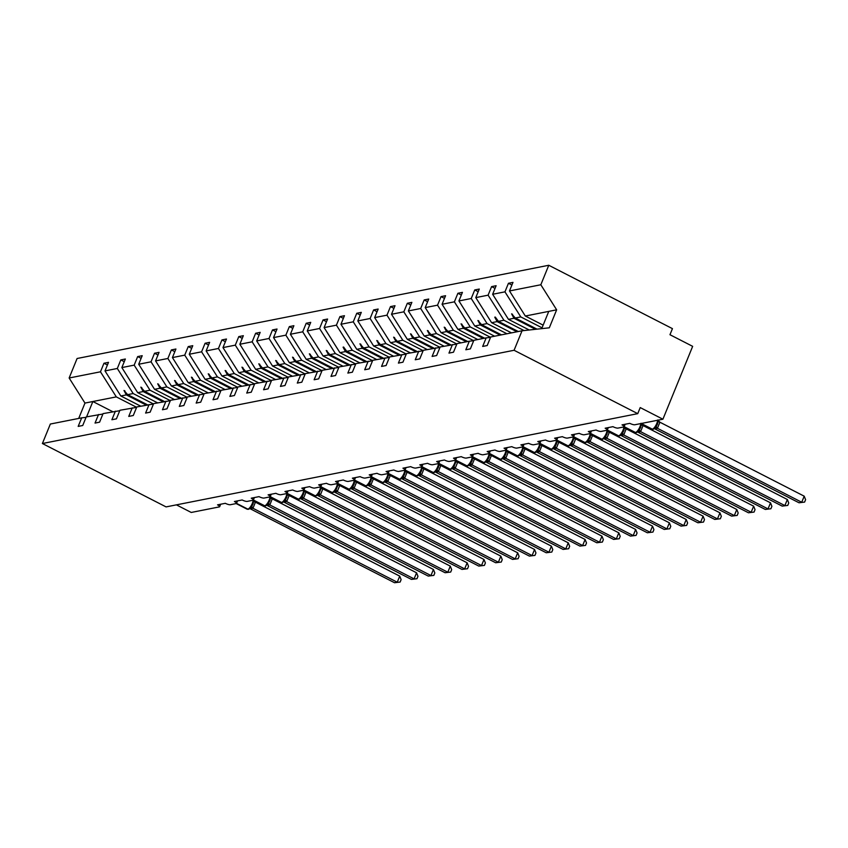 <?xml version="1.0" encoding="UTF-8"?>
<svg xmlns="http://www.w3.org/2000/svg" width="848" height="848" viewBox="0 0 848 848"><rect width="100%" height="100%" fill="white"/><g stroke="black" fill="none" stroke-linecap="round" stroke-linejoin="round"><path stroke-width="1.27" d="M543.144 325.155L525.325 316.028L509.489 290.949L540.823 284.758L548.773 265.265L672.443 328.642L669.962 334.716L692.657 346.344L662.913 419.209L640.219 407.581L637.749 413.654L514.079 350.277L522.039 330.784L490.706 336.985L487.208 345.539L482.671 346.44L486.169 337.875L473.852 340.313L470.354 348.878L465.817 349.768L469.315 341.203L473.682 340.726M548.773 265.265L77.094 358.503L69.144 377.996L100.467 371.806L103.965 363.241L107.41 365.011M247.001 509.139L248.273 509.298A1.346 1.23 78.8 0 1 247.521 509.192A5.809 1.919 -62.9 0 1 247.001 509.139L236.157 503.574L230.338 504.73A4.049 0.965 22.2 0 1 225.314 503.309L217.544 504.846A4.049 0.965 -157.8 0 1 219.674 506.691L220.681 504.221M140.715 406.171L120.84 395.984L126.331 394.903L123.988 390.483L127.656 394.638L133.157 393.546L117.321 368.477L120.819 359.912L124.264 361.683M103.965 363.241L108.502 362.35L105.004 370.905L120.84 395.984M86.051 417.364L81.684 417.841L78.186 426.396L82.733 425.505L86.22 416.94L102.905 414.025M263.855 505.8L265.127 505.97A1.346 1.23 78.8 0 1 264.375 505.853A5.809 1.919 -62.9 0 1 263.855 505.8L253.011 500.246L247.192 501.401A4.049 0.965 22.2 0 1 242.168 499.97L234.398 501.507A4.049 0.965 -157.8 0 1 236.528 503.362L237.535 500.892M157.569 402.842L137.694 392.656L143.185 391.564L140.842 387.144L144.51 391.31L150.011 390.218L134.175 365.138L137.673 356.584L141.118 358.344M120.819 359.912L125.356 359.011L121.858 367.576L137.694 392.656M98.538 414.502L95.04 423.067L99.587 422.177L103.074 413.612L119.759 410.697M280.709 502.472L281.981 502.641A1.346 1.23 78.8 0 1 281.229 502.525A5.809 1.919 -62.9 0 1 280.709 502.472L269.865 496.917L264.046 498.062A4.049 0.965 22.2 0 1 259.022 496.642L251.252 498.179A4.049 0.965 -157.8 0 1 253.382 500.034L254.389 497.553M174.423 399.503L154.548 389.317L160.039 388.236L157.696 383.815L161.364 387.971L166.865 386.889L151.029 361.81L154.527 353.245L157.972 355.015M137.673 356.584L142.21 355.683L138.712 364.248L154.548 389.317M115.392 411.174L111.894 419.739L116.43 418.838L119.928 410.273L136.613 407.369M297.563 499.143L298.835 499.302A1.346 1.23 78.8 0 1 298.083 499.196A5.809 1.919 -62.9 0 1 297.563 499.143L286.719 493.578L280.9 494.734A4.049 0.965 22.2 0 1 275.876 493.313L268.095 494.85A4.049 0.965 -157.8 0 1 270.236 496.695L271.243 494.225M191.266 396.175L171.402 385.988L176.893 384.907L174.55 380.487L178.218 384.642L183.719 383.55L167.883 358.481L171.381 349.917L174.826 351.687M154.527 353.245L159.064 352.355L155.566 360.909L171.402 385.988M132.246 407.846L128.748 416.41L133.284 415.509L136.782 406.945L153.467 404.03M314.417 495.804L315.689 495.974A1.346 1.23 78.8 0 1 314.937 495.857A5.809 1.919 -62.9 0 1 314.417 495.804L303.573 490.25L297.754 491.405A4.049 0.965 22.2 0 1 292.73 489.974L284.949 491.511A4.049 0.965 -157.8 0 1 287.08 493.366L288.097 490.897M208.12 392.847L188.256 382.66L193.747 381.568L191.404 377.148L195.072 381.314L200.573 380.222L184.737 355.142L188.235 346.588L191.68 348.348M171.381 349.917L175.918 349.016L172.42 357.58L188.256 382.66M149.1 404.507L145.602 413.071L150.138 412.181L153.636 403.616L170.321 400.701M331.271 492.476L332.543 492.646A1.346 1.23 78.8 0 1 331.791 492.529A5.809 1.919 -62.9 0 1 331.271 492.476L320.427 486.922L314.608 488.066A4.049 0.965 22.2 0 1 309.584 486.646L301.803 488.183A4.049 0.965 -157.8 0 1 303.934 490.038L304.951 487.558M224.974 389.508L205.11 379.321L210.601 378.24L208.248 373.82L211.926 377.975L217.427 376.894L201.591 351.814L205.089 343.249L208.534 345.019M188.235 346.588L192.772 345.687L189.274 354.252L205.11 379.321M165.954 401.178L162.456 409.743L166.992 408.842L170.49 400.277L187.175 397.373M348.125 489.148L349.397 489.307A1.346 1.23 78.8 0 1 348.645 489.201A5.809 1.919 -62.9 0 1 348.125 489.148L337.281 483.593L331.462 484.738A4.049 0.965 22.2 0 1 326.438 483.318L318.657 484.855A4.049 0.965 -157.8 0 1 320.788 486.699L321.805 484.229M241.828 386.179L221.964 375.993L227.455 374.911L225.102 370.491L228.78 374.646L234.271 373.555L218.445 348.486L221.943 339.921L225.388 341.691M205.089 343.249L209.626 342.359L206.128 350.924L221.964 375.993M182.808 397.85L179.31 406.415L183.846 405.514L187.344 396.949L204.029 394.034M364.979 485.809L366.251 485.978A1.346 1.23 78.8 0 1 365.499 485.872A5.809 1.919 -62.9 0 1 364.979 485.809L354.135 480.254L348.316 481.41A4.049 0.965 22.2 0 1 343.292 479.979L335.511 481.516A4.049 0.965 -157.8 0 1 337.642 483.371L338.649 480.901M258.682 382.851L238.818 372.664L244.309 371.572L241.956 367.152L245.634 371.318L251.125 370.226L235.299 345.157L238.797 336.592L242.242 338.363M221.943 339.921L226.48 339.02L222.982 347.585L238.818 372.664M199.662 394.511L196.164 403.076L200.7 402.185L204.198 393.62L220.883 390.705M381.833 482.48L383.105 482.65A1.346 1.23 78.8 0 1 382.353 482.533A5.809 1.919 -62.9 0 1 381.833 482.48L370.989 476.926L365.17 478.071A4.049 0.965 22.2 0 1 360.146 476.65L352.365 478.187A4.049 0.965 -157.8 0 1 354.496 480.042L355.503 477.572M275.536 379.512L255.661 369.336L261.163 368.244L258.81 363.824L262.488 367.979L267.979 366.898L252.153 341.818L255.64 333.253L259.096 335.024M238.797 336.592L243.334 335.691L239.836 344.256L255.661 369.336M216.516 391.182L213.018 399.747L217.554 398.846L221.052 390.292L237.737 387.377M398.687 479.152L399.959 479.311A1.346 1.23 78.8 0 1 399.196 479.205A5.809 1.919 -62.9 0 1 398.687 479.152L387.843 473.597L382.024 474.742A4.049 0.965 22.2 0 1 377 473.322L369.219 474.859A4.049 0.965 -157.8 0 1 371.35 476.703L372.357 474.233M292.39 376.183L272.515 365.997L278.017 364.916L275.664 360.495L279.342 364.651L284.833 363.569L269.007 338.49L272.494 329.925L275.95 331.695M255.64 333.253L260.188 332.363L256.69 340.928L272.515 365.997M233.37 387.854L229.872 396.419L234.408 395.518L237.906 386.953L254.58 384.049M415.541 475.823L416.813 475.982A1.346 1.23 78.8 0 1 416.05 475.876A5.809 1.919 -62.9 0 1 415.541 475.823L404.697 470.258L398.878 471.414A4.049 0.965 22.2 0 1 393.854 469.983L386.073 471.52A4.049 0.965 -157.8 0 1 388.204 473.375L389.211 470.905M309.244 372.855L289.369 362.668L294.871 361.577L292.518 357.156L296.196 361.322L301.687 360.23L285.861 335.161L289.348 326.597L292.804 328.367M272.494 329.925L277.031 329.024L273.544 337.589L289.369 362.668M250.224 384.526L246.726 393.08L251.262 392.189L254.76 383.625L271.434 380.71M432.395 472.484L433.667 472.654A1.346 1.23 78.8 0 1 432.904 472.537A5.809 1.919 -62.9 0 1 432.395 472.484L421.551 466.93L415.732 468.075A4.049 0.965 22.2 0 1 410.708 466.654L402.927 468.191A4.049 0.965 -157.8 0 1 405.058 470.046L406.065 467.577M326.098 369.516L306.223 359.34L311.725 358.248L309.372 353.828L313.05 357.983L318.541 356.902L302.715 331.822L306.202 323.258L309.658 325.028M289.348 326.597L293.885 325.696L290.398 334.26L306.223 359.34M267.078 381.187L263.58 389.751L268.116 388.85L271.614 380.296L288.288 377.381M449.239 469.156L450.521 469.315A1.346 1.23 78.8 0 1 449.758 469.209A5.809 1.919 -62.9 0 1 449.239 469.156L438.395 463.602L432.586 464.746A4.049 0.965 22.2 0 1 427.562 463.326L419.781 464.863A4.049 0.965 -157.8 0 1 421.912 466.718L422.919 464.238M342.952 366.188L323.077 356.001L328.579 354.92L326.226 350.5L329.904 354.655L335.395 353.574L319.569 328.494L323.056 319.929L326.512 321.699M306.202 323.258L310.739 322.367L307.252 330.932L323.077 356.001M283.921 377.858L280.434 386.423L284.97 385.522L288.468 376.957L305.142 374.053M466.093 465.828L467.375 465.987A1.346 1.23 78.8 0 1 466.612 465.881A5.809 1.919 -62.9 0 1 466.093 465.828L455.249 460.263L449.44 461.418A4.049 0.965 22.2 0 1 444.416 459.987L436.635 461.535A4.049 0.965 -157.8 0 1 438.766 463.379L439.773 460.909M359.806 362.859L339.931 352.673L345.433 351.591L343.08 347.171L343.62 347.055L346.758 351.326L352.249 350.235L336.423 325.166L339.91 316.601L343.366 318.371M323.056 319.929L327.593 319.039L324.106 327.593L339.931 352.673M300.775 374.53L297.288 383.084L301.824 382.194L305.312 373.629L321.996 370.714M482.947 462.489L484.229 462.658A1.346 1.23 78.8 0 1 483.466 462.542A5.809 1.919 -62.9 0 1 482.947 462.489L472.103 456.934L466.294 458.079A4.049 0.965 22.2 0 1 461.27 456.659L453.489 458.196A4.049 0.965 -157.8 0 1 455.62 460.051L456.627 457.581M376.66 359.52L356.785 349.344L362.287 348.252L359.934 343.832L363.612 347.987L369.103 346.906L353.266 321.827L356.764 313.272L360.22 315.032M339.91 316.601L344.447 315.7L340.96 324.265L356.785 349.344M317.629 371.191L314.142 379.756L318.678 378.855L322.166 370.3L338.85 367.385M489.211 453.521L500.32 459.213A1.346 1.23 78.8 0 0 501.083 459.319L499.801 459.16A5.809 1.919 -62.9 0 0 500.32 459.213L489.338 453.351A4.049 0.965 -157.8 0 1 488.978 453.595L483.148 454.751A4.049 0.965 22.2 0 1 478.124 453.33L470.343 454.867A4.049 0.965 -157.8 0 1 472.474 456.722L473.481 454.242M393.514 356.192L373.639 346.005L379.13 344.924L376.788 340.504L380.466 344.659L385.957 343.578L370.12 318.498L373.618 309.933L377.074 311.704M356.764 313.272L361.301 312.371L357.814 320.936L373.639 346.005M334.483 367.862L330.996 376.427L335.532 375.526L339.02 366.961L355.704 364.057M516.655 455.832L517.937 455.991A1.346 1.23 78.8 0 1 517.174 455.885A5.809 1.919 -62.9 0 1 516.655 455.832L505.811 450.267L500.002 451.422A4.049 0.965 22.2 0 1 494.978 450.002L487.197 451.539A4.049 0.965 -157.8 0 1 489.328 453.383L490.335 450.913M410.368 352.863L390.493 342.677L395.984 341.596L393.642 337.175L397.32 341.331L402.811 340.239L386.974 315.17L390.472 306.605L393.917 308.375M373.618 309.933L378.155 309.043L374.657 317.597L390.493 342.677M351.337 364.534L347.85 373.088L352.386 372.198L355.874 363.633L372.558 360.718M533.509 452.493L534.791 452.662A1.346 1.23 78.8 0 1 534.028 452.546A5.809 1.919 -62.9 0 1 533.509 452.493L522.665 446.938L516.845 448.094A4.049 0.965 22.2 0 1 511.821 446.663L504.051 448.2A4.049 0.965 -157.8 0 1 506.182 450.055L507.189 447.585M427.222 349.535L407.347 339.348L412.838 338.257L410.496 333.836L414.163 338.002L419.665 336.91L403.828 311.831L407.326 303.277L410.771 305.036M390.472 306.605L395.009 305.704L391.511 314.269L407.347 339.348M368.191 361.195L364.704 369.76L369.24 368.869L372.728 360.305L389.412 357.39M550.363 449.164L551.635 449.334A1.346 1.23 78.8 0 1 550.882 449.217A5.809 1.919 -62.9 0 1 550.363 449.164L539.519 443.61L533.699 444.755A4.049 0.965 22.2 0 1 528.675 443.334L520.905 444.871A4.049 0.965 -157.8 0 1 523.036 446.726L524.043 444.246M444.076 346.196L424.201 336.009L429.692 334.928L427.35 330.508L431.017 334.663L436.519 333.582L420.682 308.502L424.18 299.938L427.625 301.708M407.326 303.277L411.863 302.376L408.365 310.94L424.201 336.009M385.045 357.867L381.547 366.431L386.094 365.53L389.582 356.966L406.266 354.061M567.217 445.836L568.489 445.995A1.346 1.23 78.8 0 1 567.736 445.889A5.809 1.919 -62.9 0 1 567.217 445.836L556.373 440.271L550.553 441.426A4.049 0.965 22.2 0 1 545.529 440.006L537.759 441.543A4.049 0.965 -157.8 0 1 539.89 443.387L540.897 440.918M460.93 342.868L441.055 332.681L446.546 331.6L444.204 327.18L447.871 331.335L453.373 330.243L437.536 305.174L441.034 296.609L444.479 298.379M424.18 299.938L428.717 299.047L425.219 307.601L441.055 332.681M401.899 354.538L398.401 363.103L402.938 362.202L406.436 353.637L423.12 350.722M584.071 442.497L585.343 442.667A1.346 1.23 78.8 0 1 584.59 442.55A5.809 1.919 -62.9 0 1 584.071 442.497L573.227 436.943L567.407 438.098A4.049 0.965 22.2 0 1 562.383 436.667L554.603 438.204A4.049 0.965 -157.8 0 1 556.744 440.059L557.751 437.589M477.774 339.539L457.909 329.353L463.4 328.261L461.058 323.841L464.725 328.006L470.227 326.915L454.39 301.835L457.888 293.281L461.333 295.04M441.034 296.609L445.571 295.708L442.073 304.273L457.909 329.353M418.753 351.199L415.255 359.764L419.792 358.874L423.29 350.309L439.974 347.394M600.925 439.169L602.197 439.338A1.346 1.23 78.8 0 1 601.444 439.222A5.809 1.919 -62.9 0 1 600.925 439.169L590.081 433.614L584.261 434.759A4.049 0.965 22.2 0 1 579.237 433.339L571.457 434.876A4.049 0.965 -157.8 0 1 573.598 436.731L574.605 434.25M494.628 336.2L474.763 326.014L480.254 324.932L477.912 320.512L481.579 324.667L487.081 323.586L471.244 298.507L474.742 289.942L478.187 291.712M457.888 293.281L462.425 292.38L458.927 300.945L474.763 326.014M435.607 347.871L432.109 356.436L436.646 355.535L440.144 346.97L456.828 344.065M617.779 435.84L619.051 435.999A1.346 1.23 78.8 0 1 618.298 435.893A5.809 1.919 -62.9 0 1 617.779 435.84L606.935 430.275L601.115 431.431A4.049 0.965 22.2 0 1 596.091 430.01L588.311 431.547A4.049 0.965 -157.8 0 1 590.441 433.392L591.459 430.922M511.482 332.872L491.617 322.685L497.108 321.604L494.766 317.184L495.296 317.078L498.433 321.339L503.935 320.247L488.098 295.178L491.596 286.613L495.041 288.384M474.742 289.942L479.279 289.051L475.781 297.616L491.617 322.685M452.461 344.542L448.963 353.107L453.5 352.206L456.998 343.641L469.315 341.203M634.633 432.501L635.905 432.671A1.346 1.23 78.8 0 1 635.152 432.565A5.809 1.919 -62.9 0 1 634.633 432.501L623.789 426.947L617.969 428.102A4.049 0.965 22.2 0 1 612.945 426.671L605.165 428.208A4.049 0.965 -157.8 0 1 607.295 430.063L608.313 427.593M529.237 329.999L508.471 319.357L513.962 318.265L511.609 313.845L515.287 318.011L520.789 316.919L504.952 291.85L508.45 283.285L512.987 282.384L509.489 290.949M491.596 286.613L496.133 285.712L492.635 294.277L508.471 319.357M662.913 419.209L634.823 424.763A4.049 0.965 22.2 0 1 629.799 423.343L622.019 424.88A4.049 0.965 -157.8 0 1 624.149 426.735L625.167 424.265M176.405 504.857L191.235 512.457L219.325 506.903A4.049 0.965 -157.8 0 0 219.674 506.691M236.179 503.574A4.049 0.965 -157.8 0 0 236.528 503.362L247.849 509.129A5.809 1.919 -62.9 0 0 252.301 503.447A5.809 1.919 -62.9 0 0 253.117 500.299M337.292 483.583A4.049 0.965 -157.8 0 0 337.642 483.371L348.963 489.137A5.809 1.919 -62.9 0 0 353.415 483.455A5.809 1.919 -62.9 0 0 354.241 480.307M354.146 480.254A4.049 0.965 -157.8 0 0 354.496 480.042L365.817 485.798A5.809 1.919 -62.9 0 0 370.269 480.116A5.809 1.919 -62.9 0 0 371.095 476.979M371 476.926A4.049 0.965 -157.8 0 0 371.35 476.703L382.671 482.47A5.809 1.919 -62.9 0 0 387.123 476.788A5.809 1.919 -62.9 0 0 387.949 473.65M455.27 460.263A4.049 0.965 -157.8 0 0 455.62 460.051L466.941 465.817A5.809 1.919 -62.9 0 0 471.393 460.135A5.809 1.919 -62.9 0 0 472.219 456.987M472.124 456.934A4.049 0.965 -157.8 0 0 472.474 456.722L483.795 462.478A5.809 1.919 -62.9 0 0 488.247 456.796A5.809 1.919 -62.9 0 0 489.063 453.659M573.248 436.943A4.049 0.965 -157.8 0 0 573.598 436.731L584.908 442.486A5.809 1.919 -62.9 0 0 589.371 436.805A5.809 1.919 -62.9 0 0 590.187 433.667M100.467 371.806L116.303 396.885L136.634 407.305M153.488 403.977L133.157 393.546M170.342 400.638L150.011 390.218M187.196 397.309L166.865 386.889M204.05 393.981L183.719 383.55M220.904 390.642L200.573 380.222M237.758 387.313L217.427 376.894M254.612 383.985L234.271 373.555M271.466 380.646L251.125 370.226M288.32 377.318L267.979 366.898M305.174 373.989L284.833 363.569M322.028 370.65L301.687 360.23M338.882 367.322L318.541 356.902M355.736 363.993L335.395 353.574M372.579 360.654L352.249 350.235M389.433 357.326L369.103 346.906M406.287 353.998L385.957 343.578M423.141 350.669L402.811 340.239M439.995 347.33L419.665 336.91M456.849 344.002L436.519 333.582M473.703 340.673L453.373 330.243M490.557 337.334L470.227 326.915M506.945 333.773L487.081 323.586M524.053 330.561L503.935 320.247M105.004 370.905L117.321 368.477M121.858 367.576L134.175 365.138M138.712 364.248L151.029 361.81M155.566 360.909L167.883 358.481M172.42 357.58L184.737 355.142M189.274 354.252L201.591 351.814M206.128 350.924L218.445 348.486M222.982 347.585L235.299 345.157M239.836 344.256L252.153 341.818M256.69 340.928L269.007 338.49M273.544 337.589L285.861 335.161M290.398 334.26L302.715 331.822M307.252 330.932L319.569 328.494M324.106 327.593L336.423 325.166M340.96 324.265L353.266 321.827M357.814 320.936L370.12 318.498M374.657 317.597L386.974 315.17M391.511 314.269L403.828 311.831M408.365 310.94L420.682 308.502M425.219 307.601L437.536 305.174M442.073 304.273L454.39 301.835M458.927 300.945L471.244 298.507M475.781 297.616L488.098 295.178M492.635 294.277L504.952 291.85M514.079 350.277L42.4 443.525L50.35 424.032L81.684 417.841M147.531 404.825L127.656 394.638M146.206 405.079L126.331 394.903M164.385 401.486L144.51 391.31M163.06 401.751L143.185 391.564M181.239 398.157L161.364 387.971M179.914 398.422L160.039 388.236M198.093 394.829L178.218 384.642M196.768 395.083L176.893 384.907M214.947 391.49L195.072 381.314M213.622 391.755L193.747 381.568M231.801 388.161L211.926 377.975M230.476 388.426L210.601 378.24M248.655 384.833L228.78 374.646M247.33 385.087L227.455 374.911M265.509 381.494L245.634 371.318M264.184 381.759L244.309 371.572M282.363 378.166L262.488 367.979M281.038 378.431L261.163 368.244M299.217 374.837L279.342 364.651M297.881 375.102L278.017 364.916M316.071 371.498L296.196 361.322M314.735 371.763L294.871 361.577M332.925 368.17L313.05 357.983M331.589 368.435L311.725 358.248M349.768 364.841L329.904 354.655M348.443 365.106L328.579 354.92M366.622 361.513L346.758 351.326M365.297 361.767L345.433 351.591M383.476 358.174L363.612 347.987M382.151 358.439L362.287 348.252M400.33 354.846L380.466 344.659M399.005 355.111L379.13 344.924M417.184 351.517L397.32 341.331M415.859 351.772L395.984 341.596M434.038 348.178L414.163 338.002M432.713 348.443L412.838 338.257M450.892 344.85L431.017 334.663M449.567 345.115L429.692 334.928M467.746 341.521L447.871 331.335M466.421 341.776L446.546 331.6M484.6 338.182L464.725 328.006M483.275 338.447L463.4 328.261M501.454 334.854L481.579 324.667M500.129 335.119L480.254 324.932M518.308 331.526L498.433 321.339M516.983 331.78L497.108 321.604M490.536 337.398L486.169 337.875M537.028 329.151L515.287 318.011M535.512 329.31L513.962 318.265M542.063 327.826L520.789 316.919M511.895 285.055L508.45 283.285M525.325 316.028L556.648 309.827L549.313 327.805L522.039 330.784M540.823 284.758L556.648 309.827M69.144 377.996L84.97 403.076L78.705 418.424M42.4 443.525L166.07 506.903L637.749 413.654M548.762 311.386L541.724 328.632M86.591 416.866L92.856 401.517L116.303 396.885M84.97 403.076L92.856 401.517L112.731 411.704M512.605 314.354L511.609 313.845M495.751 317.693L494.766 317.184M478.897 321.021L477.912 320.512M462.043 324.349L461.058 323.841M445.189 327.688L444.204 327.18M428.335 331.017L427.35 330.508M411.481 334.345L410.496 333.836M394.638 337.684L393.642 337.175M377.784 341.013L376.788 340.504M360.93 344.341L359.934 343.832M344.076 347.68L343.08 347.171M327.222 351.008L326.226 350.5M310.368 354.337L309.372 353.828M293.514 357.665L292.518 357.156M276.66 361.004L275.664 360.495M259.806 364.333L258.81 363.824M242.952 367.661L241.956 367.152M226.098 371L225.102 370.491M209.244 374.328L208.248 373.82M192.39 377.657L191.404 377.148M175.536 380.996L174.55 380.487M158.682 384.324L157.696 383.815M141.828 387.653L140.842 387.144M124.974 390.992L123.988 390.483M804.201 496.175L805.6 499.663L804.614 502.09L799.028 502.779L654.635 428.781L657.338 428.24L801.731 502.249L804.201 496.175L659.914 422.219L657.433 428.293M653.628 429.003A1.346 1.23 -101.2 0 1 653.087 429.279L656.288 426.353L657.613 423.799L657.804 419.951L659.914 422.219M654.709 427.54L657.338 428.24M804.614 502.09L799.028 502.779M787.347 499.504L788.746 503.002L787.76 505.429L782.174 506.108L637.781 432.109L640.484 431.579L784.877 505.578L787.347 499.504L643.06 425.558L640.59 431.632M641.841 424.424L643.06 425.558M640.759 427.138L639.434 429.682L636.233 432.607A1.346 1.23 -101.2 0 1 635.47 432.491A5.809 1.919 -62.9 0 0 639.922 426.809A5.809 1.919 -62.9 0 0 640.749 423.671M640.823 426.947L640.95 423.279M637.855 430.869L640.484 431.579M787.76 505.429L782.174 506.108M770.503 502.832L771.892 506.33L770.906 508.758L765.32 509.447L620.927 435.437L623.63 434.907L768.023 508.906L770.503 502.832L626.206 428.887L623.736 434.96M624.987 427.763L626.206 428.887M623.905 430.466L622.58 433.01L619.379 435.936A1.346 1.23 -101.2 0 1 618.616 435.83A5.809 1.919 -62.9 0 0 623.079 430.148A5.809 1.919 -62.9 0 0 623.895 427M623.969 430.275L624.107 426.608M621.001 434.197L623.63 434.907M770.906 508.758L765.32 509.447M753.649 506.171L755.038 509.659L754.052 512.086L748.466 512.775L604.073 438.776L606.776 438.236L751.169 512.234L753.649 506.171L609.352 432.215L606.882 438.289M608.133 431.091L609.352 432.215M607.051 433.794L605.737 436.349L602.525 439.275A1.346 1.23 -101.2 0 1 601.762 439.158A5.809 1.919 -62.9 0 0 606.225 433.476A5.809 1.919 -62.9 0 0 607.041 430.339M607.115 433.614L607.253 429.947M604.147 437.536L606.776 438.236M754.052 512.086L748.466 512.775M736.795 509.5L738.184 512.998L737.198 515.425L731.612 516.103L587.219 442.105L589.922 441.575L734.315 515.573L736.795 509.5L592.508 435.554L590.028 441.628M591.279 434.42L592.508 435.554M590.197 437.133L588.883 439.677L585.671 442.603A1.346 1.23 -101.2 0 1 584.908 442.486L573.471 436.858M590.261 436.943L590.399 433.275M587.293 440.865L589.922 441.575M737.198 515.425L731.612 516.103M719.941 512.828L721.33 516.326L720.344 518.753L714.758 519.432L570.365 445.433L573.068 444.903L717.461 518.902L719.941 512.828L575.654 438.882L573.206 444.914A2.968 0.975 -140.3 0 1 572.029 443.006L573.884 438.448L573.545 436.603M574.425 437.759L575.654 438.882M572.029 443.006L568.817 445.931A1.346 1.23 -101.2 0 1 568.054 445.825A5.809 1.919 -62.9 0 0 572.517 440.144A5.809 1.919 -62.9 0 0 573.333 436.996M570.439 444.193L573.068 444.903M720.344 518.753L714.758 519.432M703.087 516.167L704.476 519.654L703.49 522.082L697.904 522.771L553.511 448.772L556.214 448.232L700.607 522.23L703.087 516.167L558.8 442.211L556.32 448.285M557.571 441.087L558.8 442.211M556.489 443.79L555.175 446.334L551.963 449.26A1.346 1.23 -101.2 0 1 551.211 449.154A5.809 1.919 -62.9 0 0 555.663 443.472A5.809 1.919 -62.9 0 0 556.479 440.335M556.553 443.61L556.691 439.942M553.596 447.532L556.214 448.232M703.49 522.082L697.904 522.771M686.233 519.495L687.622 522.993L686.636 525.41L681.05 526.099L536.657 452.101L539.36 451.571L683.753 525.569L686.233 519.495L541.946 445.55L539.466 451.624M540.727 444.416L541.946 445.55M539.635 447.129L538.321 449.673L535.109 452.599A1.346 1.23 -101.2 0 1 534.357 452.482A5.809 1.919 -62.9 0 0 538.809 446.801A5.809 1.919 -62.9 0 0 539.625 443.663M539.71 446.938L539.837 443.271M536.742 450.86L539.36 451.571M686.636 525.41L681.05 526.099M669.379 522.824L670.768 526.322L669.782 528.749L664.196 529.428L519.803 455.429L522.506 454.899L666.899 528.898L669.379 522.824L525.092 448.878L522.612 454.952M523.873 447.755L525.092 448.878M522.781 450.458L521.467 453.002L518.255 455.927A1.346 1.23 -101.2 0 1 517.503 455.821A5.809 1.919 -62.9 0 0 521.955 450.14A5.809 1.919 -62.9 0 0 522.771 446.991M522.856 450.267L522.983 446.599M519.888 454.189L522.506 454.899M669.782 528.749L664.196 529.428M652.525 526.152L653.925 529.65L652.928 532.078L647.342 532.767L502.949 458.768L505.652 458.227L650.045 532.226L652.525 526.152L508.238 452.207L505.758 458.28M507.019 451.083L508.238 452.207M505.927 453.786L504.613 456.33L501.401 459.256A1.346 1.23 -101.2 0 1 500.649 459.15A5.809 1.919 -62.9 0 0 505.101 453.468A5.809 1.919 -62.9 0 0 505.917 450.33M506.002 453.606L506.129 449.928M503.034 457.528L505.652 458.227M652.928 532.078L647.342 532.767M635.671 529.491L637.071 532.979L636.074 535.406L630.488 536.095L486.105 462.096L488.808 461.556L633.191 535.565L635.671 529.491L491.384 455.546L488.904 461.609M490.165 454.411L491.384 455.546M489.073 457.114L487.759 459.669L484.547 462.595A1.346 1.23 -101.2 0 1 483.795 462.478L472.357 456.849M489.148 456.934L489.275 453.267M486.18 460.856L488.808 461.556M636.074 535.406L630.488 536.095M618.817 532.82L620.217 536.318L619.22 538.745L613.634 539.423L469.251 465.425L471.954 464.895L616.337 538.893L618.817 532.82L474.53 458.874L472.05 464.948M473.311 457.75L474.53 458.874M472.219 460.453L470.905 462.997L467.693 465.923A1.346 1.23 -101.2 0 1 466.941 465.817L455.503 460.178M472.294 460.263L472.421 456.595M469.326 464.185L471.954 464.895M619.22 538.745L613.634 539.423M601.963 536.148L603.363 539.646L602.366 542.073L596.78 542.762L452.397 468.764L455.1 468.223L599.483 542.222L601.963 536.148L457.676 462.202L455.228 468.234A2.968 0.975 -140.3 0 1 454.051 466.326L455.906 461.778L455.567 459.923M456.457 461.079L457.676 462.202M454.051 466.326L450.839 469.251A1.346 1.23 -101.2 0 1 450.087 469.145A5.809 1.919 -62.9 0 0 454.539 463.464A5.809 1.919 -62.9 0 0 455.365 460.326M452.472 467.524L455.1 468.223M602.366 542.073L596.78 542.762M585.109 539.487L586.509 542.974L585.512 545.402L579.937 546.091L435.543 472.092L438.246 471.552L582.629 545.561L585.109 539.487L440.822 465.531L438.342 471.605M439.603 464.407L440.822 465.531M438.511 467.11L437.197 469.665L433.985 472.59A1.346 1.23 -101.2 0 1 433.233 472.474A5.809 1.919 -62.9 0 0 437.685 466.792A5.809 1.919 -62.9 0 0 438.511 463.655M438.586 466.93L438.713 463.262M435.618 470.852L438.246 471.552M585.512 545.402L579.937 546.091M568.255 542.815L569.655 546.313L568.658 548.741L563.083 549.419L418.689 475.421L421.392 474.891L565.775 548.889L568.255 542.815L423.968 468.87L421.488 474.944M422.749 467.746L423.968 468.87M421.657 470.449L420.343 472.993L417.131 475.919A1.346 1.23 -101.2 0 1 416.379 475.813A5.809 1.919 -62.9 0 0 420.831 470.131A5.809 1.919 -62.9 0 0 421.657 466.983M421.732 470.258L421.859 466.591M418.764 474.18L421.392 474.891M568.658 548.741L563.083 549.419M551.401 546.144L552.801 549.642L551.804 552.069L546.229 552.758L401.835 478.749L404.538 478.219L548.921 552.218L551.401 546.144L407.114 472.198L404.634 478.272M405.895 471.075L407.114 472.198M404.803 473.778L403.489 476.322L400.288 479.247A1.346 1.23 -101.2 0 1 399.525 479.141A5.809 1.919 -62.9 0 0 403.977 473.46A5.809 1.919 -62.9 0 0 404.803 470.311M404.878 473.597L405.005 469.919M401.91 477.509L404.538 478.219M551.804 552.069L546.229 552.758M534.547 549.483L535.947 552.97L534.95 555.398L529.375 556.087L384.981 482.088L387.684 481.547L532.078 555.557L534.547 549.483L390.26 475.527L387.78 481.6M389.041 474.403L390.26 475.527M387.949 477.106L386.635 479.661L383.434 482.586A1.346 1.23 -101.2 0 1 382.671 482.47L371.233 476.841M388.024 476.926L388.151 473.258M385.056 480.848L387.684 481.547M534.95 555.398L529.375 556.087M517.693 552.811L519.093 556.309L518.107 558.737L512.521 559.415L368.127 485.416L370.83 484.886L515.224 558.885L517.693 552.811L373.406 478.866L370.926 484.939M372.187 477.742L373.406 478.866M371.095 480.445L369.781 482.989L366.58 485.915A1.346 1.23 -101.2 0 1 365.817 485.798L354.379 480.169M371.17 480.254L371.297 476.587M368.202 484.176L370.83 484.886M518.107 558.737L512.521 559.415M500.839 556.14L502.239 559.638L501.253 562.065L495.667 562.754L351.273 488.745L353.976 488.215L498.37 562.213L500.839 556.14L356.552 482.194L354.082 488.268M355.333 481.07L356.552 482.194M354.252 483.773L352.927 486.317L349.726 489.243A1.346 1.23 -101.2 0 1 348.963 489.137L337.525 483.498M354.316 483.583L354.443 479.915M351.348 487.505L353.976 488.215M501.253 562.065L495.667 562.754M483.985 559.479L485.385 562.966L484.399 565.393L478.813 566.082L334.419 492.084L337.122 491.543L481.516 565.542L483.985 559.479L339.698 485.522L337.26 491.554A2.968 0.975 -140.3 0 1 336.073 489.656L337.939 485.098L337.589 483.254M338.479 484.399L339.698 485.522M336.073 489.656L332.872 492.582A1.346 1.23 -101.2 0 1 332.109 492.465A5.809 1.919 -62.9 0 0 336.561 486.784A5.809 1.919 -62.9 0 0 337.387 483.646M334.494 490.844L337.122 491.543M484.399 565.393L478.813 566.082M467.142 562.807L468.531 566.305L467.545 568.732L461.959 569.411L317.565 495.412L320.268 494.882L464.662 568.881L467.142 562.807L322.844 488.861L320.406 494.893A2.968 0.975 -140.3 0 1 319.219 492.985L321.085 488.427L320.745 486.582M321.625 487.727L322.844 488.861M319.219 492.985L316.018 495.91A1.346 1.23 -101.2 0 1 315.255 495.794A5.809 1.919 -62.9 0 0 319.717 490.112A5.809 1.919 -62.9 0 0 320.533 486.975M317.64 494.172L320.268 494.882M467.545 568.732L461.959 569.411M450.288 566.135L451.677 569.633L450.691 572.061L445.105 572.739L300.711 498.741L303.414 498.211L447.808 572.209L450.288 566.135L305.99 492.19L303.52 498.264M304.771 491.066L305.99 492.19M303.69 493.769L302.376 496.313L299.164 499.239A1.346 1.23 -101.2 0 1 298.401 499.133A5.809 1.919 -62.9 0 0 302.863 493.451A5.809 1.919 -62.9 0 0 303.679 490.303M303.754 493.578L303.891 489.911M300.786 497.5L303.414 498.211M450.691 572.061L445.105 572.739M433.434 569.474L434.823 572.962L433.837 575.389L428.251 576.078L283.857 502.08L286.56 501.539L430.954 575.538L433.434 569.474L289.147 495.518L286.666 501.592M287.917 494.395L289.147 495.518M286.836 497.098L285.522 499.642L282.31 502.567A1.346 1.23 -101.2 0 1 281.547 502.461A5.809 1.919 -62.9 0 0 286.009 496.78A5.809 1.919 -62.9 0 0 286.825 493.642M286.9 496.917L287.037 493.25M283.932 500.839L286.56 501.539M433.837 575.389L428.251 576.078M416.58 572.803L417.969 576.301L416.983 578.718L411.397 579.407L267.003 505.408L269.706 504.878L414.1 578.877L416.58 572.803L272.293 498.857L269.812 504.931M271.063 497.723L272.293 498.857M269.982 500.437L268.668 502.981L265.456 505.906A1.346 1.23 -101.2 0 1 264.703 505.79A5.809 1.919 -62.9 0 0 269.155 500.108A5.809 1.919 -62.9 0 0 269.971 496.97M270.046 500.246L270.183 496.578M267.078 504.168L269.706 504.878M416.983 578.718L411.397 579.407M399.726 576.131L401.115 579.629L400.129 582.057L394.543 582.735L250.149 508.736L252.852 508.206L397.246 582.205L399.726 576.131L255.439 502.186L252.958 508.259M254.22 501.062L255.439 502.186M253.128 503.765L251.814 506.309L248.602 509.235A1.346 1.23 -101.2 0 1 247.849 509.129L236.401 503.489M253.192 503.574L253.329 499.907M250.234 507.496L252.852 508.206M400.129 582.057L394.543 582.735M640.94 423.555L652.324 429.162A1.346 1.23 -101.2 0 0 653.087 429.279L651.487 429.173A5.809 1.919 -62.9 0 0 652.006 429.226A1.346 1.23 78.8 0 0 652.918 429.289M641.268 423.491L652.324 429.162A5.809 1.919 -62.9 0 0 656.776 423.481A5.809 1.919 -62.9 0 0 657.603 420.258M654.751 428.431A2.968 2.714 -101.2 0 1 656.161 428.717M654.327 428.675L654.815 428.41A2.968 2.714 -101.2 0 1 656.479 428.653M656.288 426.353A2.968 0.975 -140.3 0 0 657.476 428.251M658.154 421.795L659.914 422.283M636.774 432.332A1.346 1.23 -101.2 0 1 636.233 432.607L635.905 432.671A1.346 1.23 78.8 0 0 636.064 432.628M624.033 426.862L635.47 432.491L624.17 426.703M637.897 431.77A2.968 2.714 -101.2 0 1 639.307 432.045M637.473 432.014L637.961 431.738A2.968 2.714 -101.2 0 1 639.625 431.982M639.434 429.682A2.968 0.975 -140.3 0 0 640.622 431.59M641.3 425.124L643.06 425.611M619.92 435.671A1.346 1.23 -101.2 0 1 619.379 435.936L619.051 435.999A1.346 1.23 78.8 0 0 619.21 435.957M607.179 430.19L618.616 435.83L607.316 430.031M621.043 435.098A2.968 2.714 -101.2 0 1 622.453 435.374M620.619 435.342L621.107 435.066A2.968 2.714 -101.2 0 1 622.771 435.31M622.58 433.01A2.968 0.975 -140.3 0 0 623.768 434.918M624.446 428.452L626.206 428.94M603.066 438.999A1.346 1.23 -101.2 0 1 602.525 439.275L602.197 439.338A1.346 1.23 78.8 0 0 602.356 439.285M590.325 433.529L601.762 439.158L590.462 433.36M604.189 438.427A2.968 2.714 -101.2 0 1 605.599 438.713M603.765 438.67L604.253 438.405A2.968 2.714 -101.2 0 1 605.928 438.649M605.737 436.349A2.968 0.975 -140.3 0 0 606.914 438.246M607.592 431.791L609.352 432.279M586.212 442.327A1.346 1.23 -101.2 0 1 585.671 442.603L585.343 442.667A1.346 1.23 78.8 0 0 585.502 442.624M587.335 441.766A2.968 2.714 -101.2 0 1 588.745 442.041M586.911 442.009L587.399 441.734A2.968 2.714 -101.2 0 1 589.074 441.978M588.883 439.677A2.968 0.975 -140.3 0 0 590.06 441.585M590.738 435.119L592.498 435.607M569.358 445.666A1.346 1.23 -101.2 0 1 568.817 445.931L568.489 445.995A1.346 1.23 78.8 0 0 568.648 445.953M556.617 440.186L568.054 445.825L556.754 440.027M570.481 445.094A2.968 2.714 -101.2 0 1 571.891 445.37M570.057 445.338L570.545 445.062A2.968 2.714 -101.2 0 1 572.22 445.306M573.884 438.448L575.644 438.935M552.504 448.995A1.346 1.23 -101.2 0 1 551.963 449.26L551.635 449.334A1.346 1.23 78.8 0 0 551.804 449.281M539.763 443.525L551.211 449.154L539.9 443.356M553.627 448.422A2.968 2.714 -101.2 0 1 555.037 448.709M553.203 448.666L553.702 448.401A2.968 2.714 -101.2 0 1 555.366 448.645M555.175 446.334A2.968 0.975 -140.3 0 0 556.352 448.242M557.03 441.787L558.79 442.274M535.65 452.323A1.346 1.23 -101.2 0 1 535.109 452.599L534.791 452.662A1.346 1.23 78.8 0 0 534.95 452.62M522.909 446.854L534.357 452.482L523.046 446.695M536.773 451.761A2.968 2.714 -101.2 0 1 538.183 452.037M536.349 452.005L536.848 451.73A2.968 2.714 -101.2 0 1 538.512 451.973M538.321 449.673A2.968 0.975 -140.3 0 0 539.498 451.581M540.176 445.115L541.936 445.603M518.796 455.662A1.346 1.23 -101.2 0 1 518.255 455.927L517.937 455.991A1.346 1.23 78.8 0 0 518.096 455.948M506.065 450.182L517.503 455.821L506.192 450.023M519.919 455.09A2.968 2.714 -101.2 0 1 521.329 455.365M519.495 455.334L519.994 455.058A2.968 2.714 -101.2 0 1 521.658 455.302M521.467 453.002A2.968 0.975 -140.3 0 0 522.644 454.91M523.322 448.444L525.082 448.931M501.942 458.991A1.346 1.23 -101.2 0 1 501.401 459.256L501.083 459.319A1.346 1.23 78.8 0 0 501.242 459.277M503.065 458.418A2.968 2.714 -101.2 0 1 504.475 458.704M502.641 458.662L503.14 458.397A2.968 2.714 -101.2 0 1 504.804 458.641M504.613 456.33A2.968 0.975 -140.3 0 0 505.79 458.238M506.468 451.783L508.228 452.27M485.088 462.319A1.346 1.23 -101.2 0 1 484.547 462.595L484.229 462.658A1.346 1.23 78.8 0 0 484.388 462.616M486.211 461.747A2.968 2.714 -101.2 0 1 487.621 462.033M485.798 461.99L486.286 461.725A2.968 2.714 -101.2 0 1 487.95 461.969M487.759 459.669A2.968 0.975 -140.3 0 0 488.936 461.577M489.614 455.111L491.374 455.599M468.234 465.647A1.346 1.23 -101.2 0 1 467.693 465.923L467.375 465.987A1.346 1.23 78.8 0 0 467.534 465.944M469.368 465.086A2.968 2.714 -101.2 0 1 470.767 465.361M468.944 465.329L469.432 465.054A2.968 2.714 -101.2 0 1 471.096 465.298M470.905 462.997A2.968 0.975 -140.3 0 0 472.082 464.905M472.76 458.439L474.52 458.927M451.38 468.986A1.346 1.23 -101.2 0 1 450.839 469.251L450.521 469.315A1.346 1.23 78.8 0 0 450.68 469.273M438.649 463.517L450.087 469.145L438.776 463.347M452.514 468.414A2.968 2.714 -101.2 0 1 453.913 468.7M452.09 468.658L452.578 468.393A2.968 2.714 -101.2 0 1 454.242 468.637M455.906 461.778L457.666 462.266M434.526 472.315A1.346 1.23 -101.2 0 1 433.985 472.59L433.667 472.654A1.346 1.23 78.8 0 0 433.826 472.612M421.795 466.845L433.233 472.474L421.922 466.686M435.66 471.742A2.968 2.714 -101.2 0 1 437.07 472.029M435.236 471.986L435.724 471.721A2.968 2.714 -101.2 0 1 437.388 471.965M437.197 469.665A2.968 0.975 -140.3 0 0 438.374 471.562M439.063 465.107L440.822 465.594M417.682 475.643A1.346 1.23 -101.2 0 1 417.131 475.919L416.813 475.982A1.346 1.23 78.8 0 0 416.972 475.94M404.941 470.174L416.379 475.813L405.068 470.015M418.806 475.081A2.968 2.714 -101.2 0 1 420.216 475.357M418.382 475.325L418.87 475.05A2.968 2.714 -101.2 0 1 420.534 475.293M420.343 472.993A2.968 0.975 -140.3 0 0 421.53 474.901M422.209 468.435L423.968 468.923M400.828 478.982A1.346 1.23 -101.2 0 1 400.288 479.247L399.959 479.311A1.346 1.23 78.8 0 0 400.118 479.268M388.087 473.513L399.525 479.141L388.214 473.343M401.952 478.41A2.968 2.714 -101.2 0 1 403.362 478.685M401.528 478.654L402.016 478.378A2.968 2.714 -101.2 0 1 403.68 478.622M403.489 476.322A2.968 0.975 -140.3 0 0 404.676 478.23M405.355 471.764L407.114 472.251M383.974 482.311A1.346 1.23 -101.2 0 1 383.434 482.586L383.105 482.65A1.346 1.23 78.8 0 0 383.264 482.597M385.098 481.738A2.968 2.714 -101.2 0 1 386.508 482.024M384.674 481.982L385.162 481.717A2.968 2.714 -101.2 0 1 386.826 481.961M386.635 479.661A2.968 0.975 -140.3 0 0 387.822 481.558M388.501 475.103L390.26 475.59M367.12 485.639A1.346 1.23 -101.2 0 1 366.58 485.915L366.251 485.978A1.346 1.23 78.8 0 0 366.41 485.936M368.244 485.077A2.968 2.714 -101.2 0 1 369.654 485.353M367.82 485.321L368.308 485.045A2.968 2.714 -101.2 0 1 369.972 485.289M369.781 482.989A2.968 0.975 -140.3 0 0 370.968 484.897M371.647 478.431L373.406 478.919M350.266 488.978A1.346 1.23 -101.2 0 1 349.726 489.243L349.397 489.307A1.346 1.23 78.8 0 0 349.556 489.264M351.39 488.406A2.968 2.714 -101.2 0 1 352.8 488.681M350.966 488.649L351.454 488.374A2.968 2.714 -101.2 0 1 353.118 488.618M352.927 486.317A2.968 0.975 -140.3 0 0 354.114 488.225M354.793 481.759L356.552 482.247M333.412 492.306A1.346 1.23 -101.2 0 1 332.872 492.582L332.543 492.646A1.346 1.23 78.8 0 0 332.702 492.593M320.671 486.837L332.109 492.465L320.809 486.667M334.536 491.734A2.968 2.714 -101.2 0 1 335.946 492.02M334.112 491.978L334.6 491.713A2.968 2.714 -101.2 0 1 336.264 491.957M337.939 485.098L339.698 485.586M316.558 495.635A1.346 1.23 -101.2 0 1 316.018 495.91L315.689 495.974A1.346 1.23 78.8 0 0 315.848 495.932M303.817 490.165L315.255 495.794L303.955 490.006M317.682 495.073A2.968 2.714 -101.2 0 1 319.092 495.349M317.258 495.317L317.746 495.041A2.968 2.714 -101.2 0 1 319.41 495.285M321.085 488.427L322.844 488.914M299.704 498.974A1.346 1.23 -101.2 0 1 299.164 499.239L298.835 499.302A1.346 1.23 78.8 0 0 298.994 499.26M286.963 493.494L298.401 499.133L287.101 493.335M300.828 498.401A2.968 2.714 -101.2 0 1 302.238 498.677M300.404 498.645L300.892 498.37A2.968 2.714 -101.2 0 1 302.566 498.613M302.376 496.313A2.968 0.975 -140.3 0 0 303.552 498.221M304.231 491.755L305.99 492.243M282.85 502.302A1.346 1.23 -101.2 0 1 282.31 502.567L281.981 502.641A1.346 1.23 78.8 0 0 282.14 502.588M270.109 496.833L281.547 502.461L270.247 496.663M283.974 501.73A2.968 2.714 -101.2 0 1 285.384 502.016M283.55 501.974L284.038 501.709A2.968 2.714 -101.2 0 1 285.712 501.952M285.522 499.642A2.968 0.975 -140.3 0 0 286.698 501.55M287.377 495.094L289.136 495.582M265.996 505.631A1.346 1.23 -101.2 0 1 265.456 505.906L265.127 505.97A1.346 1.23 78.8 0 0 265.286 505.927M253.255 500.161L264.703 505.79L253.393 500.002M267.12 505.069A2.968 2.714 -101.2 0 1 268.53 505.344M266.696 505.313L267.184 505.037A2.968 2.714 -101.2 0 1 268.858 505.281M268.668 502.981A2.968 0.975 -140.3 0 0 269.844 504.889M270.523 498.423L272.282 498.91M249.142 508.97A1.346 1.23 -101.2 0 1 248.602 509.235L248.273 509.298A1.346 1.23 78.8 0 0 248.443 509.256M250.266 508.397A2.968 2.714 -101.2 0 1 251.676 508.673M249.842 508.641L250.34 508.365A2.968 2.714 -101.2 0 1 252.004 508.609M251.814 506.309A2.968 0.975 -140.3 0 0 252.99 508.217M253.669 501.751L255.428 502.239M651.487 429.173L640.643 423.618M658.366 420.597L658.101 420.025M499.801 459.16L488.957 453.606"/></g></svg>
